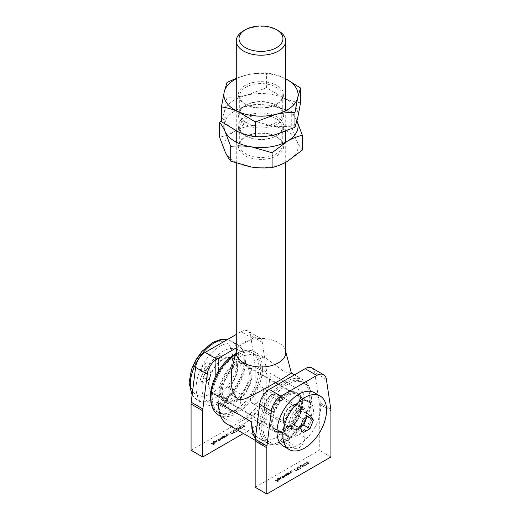 <?xml version="1.0" encoding="UTF-8"?>
<svg xmlns="http://www.w3.org/2000/svg" width="520" height="520" viewBox="0 0 520 520"><rect width="100%" height="100%" fill="white"/><g stroke="black" fill="none" stroke-linecap="round" stroke-linejoin="round"><path stroke-width="0.39" stroke-dasharray="2.6 1.95" d="M217.094 400.693A8.515 4.914 120 0 0 218.855 404.593A8.515 4.914 120 0 0 223.113 404.17A8.515 4.914 120 0 0 229.138 393.744L229.138 387.53A20.605 11.895 120 0 0 233.415 357.844A20.605 11.895 120 0 0 212.817 369.74A20.605 11.895 120 0 0 212.817 393.529A20.605 11.895 120 0 0 217.094 394.478L217.094 400.693L228.748 407.426A8.515 4.914 120 0 0 230.51 411.32A8.515 4.914 120 0 0 234.767 410.897A8.515 4.914 120 0 0 240.792 400.472L240.792 394.257A20.605 11.895 120 0 0 245.069 364.572A20.605 11.895 120 0 0 224.471 376.467A20.605 11.895 120 0 0 224.471 400.257A20.605 11.895 120 0 0 228.748 401.213L228.748 407.426M242.151 427.915L243.042 427.707L240.474 426.225L242.567 427.979M235.859 429.878L237.114 429.455L235.859 429.65L236.125 430.027M234.182 432.822L235.235 432.218L234.097 432.569L233.285 432.257L233.603 431.158L231.803 431.151L231.744 432.022L232.083 431.301L233.383 431.294L233.331 431.984L232.635 432.237L234.182 432.822L235.235 432.218M235.235 431.99L234.097 432.341L233.285 432.036L233.636 432.113L233.603 430.937L231.803 430.931L231.744 432.022L232.083 431.074L233.383 431.074L233.331 431.984L232.635 432.237M226.077 434.538L227.955 435.617L227.844 435.292L228.93 435.091L229.229 434.473L228.93 435.091L228.683 434.135L227.728 433.582L228.774 434.493L228.664 434.98L226.077 434.538L227.955 435.617M227.955 435.396L227.844 435.065L228.93 434.87L228.683 433.914L227.494 433.491L228.774 434.265L228.664 434.98L227.526 435.065M225.024 437.313L223.373 436.098L223.47 436.416L222.346 436.651L221.936 437.223L222.346 437.781L224.296 437.769L224.672 437.112L225.251 437.177M225.251 436.956L223.373 435.871L223.47 436.189L222.346 436.429L221.936 436.995L222.346 437.554L224.296 437.548L224.672 436.885L225.024 437.086M220.019 441.077L217.614 439.426L216.58 439.978L216.171 440.55L216.58 441.11L218.53 441.097L218.894 440.434L220.246 440.947M220.246 440.719L217.614 439.199L216.58 439.757L216.171 440.323L216.58 440.888L218.53 441.097L218.894 440.206L220.019 440.856M213.714 441.903L214.903 441.551L213.109 442.039L213.512 441.526L213.538 442.851L214.383 443.092L215.462 442.871L215.852 442.221L215.404 441.727L213.72 442.696L213.714 441.903M215.404 441.5L213.72 442.468L213.714 441.675L214.903 441.324L213.512 441.526L213.538 442.631L214.383 442.865L215.865 442.332L215.404 441.727M191.067 450.262L255.164 413.257L255.164 367.036L266.819 373.763A13.735 7.93 120 0 0 266.702 372.086L262.288 342.349A13.735 7.93 120 0 0 259.558 337.747A13.735 7.93 120 0 0 252.694 338.423L236.269 347.906M243.406 433.498L266.819 419.985L255.164 413.257M211.022 443.228L213.59 444.71L214.844 443.989L213.558 444.425L212.764 443.969L213.792 443.378L212.505 443.82L211.022 443.001L213.59 444.71M214.942 440.966L217.575 442.488M218.14 439.121L220.019 440.206L221.072 439.107L222.216 438.971L222.475 438.399L222.216 438.971L221.956 438.087L220.708 437.638L221.942 438.861L219.421 438.38L220.656 439.608L218.14 438.893L220.019 440.206M220.019 439.978L219.921 439.66L220.928 439.719L221.072 438.887L222.216 438.75L221.956 437.866L220.935 437.502M220.935 437.281L221.942 438.861L219.655 438.243M219.655 438.022L220.656 439.608L218.368 438.984M223.906 435.793L225.778 436.878L225.674 436.547L226.759 436.345L227.052 435.728L226.759 436.345L226.512 435.396L225.55 434.837L226.603 435.747L226.486 436.241L223.906 435.793L225.778 436.878M225.778 436.651L225.674 436.319L226.759 436.124L226.512 435.168L225.322 434.746L226.603 435.519L226.486 436.241L225.355 436.319M231.777 433.907L232.667 433.7L230.094 432.218L232.193 433.973M233.825 429.988L233.506 430.424L233.825 429.76L234.312 431.262L236.522 431.548L236.847 431.106L236.522 431.548L236.061 430.255L233.825 429.988M236.522 428.506L239.2 429.929L238.186 428.077L241.384 428.662L239.155 426.985L240.526 428.331L237.698 427.824L238.622 429.435L236.522 428.279L236.288 428.636M245.011 425.874L244.108 425.776L243.925 425.094L243.197 424.899L242.236 425.132L242.158 426.094L243.367 426.205L243.536 426.738L244.953 426.679L245.011 425.874M243.197 424.678L242.236 424.905L242.158 425.867L243.367 425.984L243.536 426.51L244.953 426.459L245.011 425.653L244.108 425.776L243.925 424.873L243.197 424.899M242.236 425.132L242.158 426.094L242.236 425.132M243.367 426.205L243.536 426.738L243.367 426.205M266.819 419.985L266.819 373.763M266.702 372.086L255.047 365.352L250.633 335.621L262.288 342.349M255.047 365.352A13.735 7.93 -60 0 1 255.164 367.036M252.694 338.423L241.04 331.695L236.269 334.451M241.04 331.695A13.735 7.93 -60 0 1 247.904 331.012A13.735 7.93 -60 0 1 250.633 335.621M228.748 401.213L217.094 394.478M240.792 394.257L229.138 387.53M213.59 444.49L214.844 443.989M214.578 443.612L213.558 444.425M213.558 444.204L212.764 443.969M212.764 443.742L213.792 443.378M213.525 443.001L212.505 443.82M212.505 443.593L211.25 443.092M213.98 442.591L215.404 441.766L215.248 442.507L213.98 442.591L215.404 441.994L215.248 442.728L213.98 442.812M215.404 441.766L215.248 442.728L215.404 441.766M217.808 442.13L215.169 440.83M218.53 440.875L218.894 440.206L218.53 440.875M216.821 439.887L218.316 439.875L218.303 440.739L216.808 440.752L216.821 439.887L218.316 440.096L218.303 440.966L216.808 440.973L216.821 439.887M218.316 439.875L218.303 440.966L218.316 439.875M220.928 439.491L221.072 438.887L220.928 439.491M221.728 437.996L221.942 438.64L221.728 437.996M220.376 438.704L220.656 439.381L220.376 438.704M222.586 436.553L224.081 436.547L224.068 437.411L222.573 437.424L222.586 436.553L224.081 436.768L224.068 437.632L222.573 437.645L222.586 436.553M224.081 436.547L224.068 437.632L224.081 436.547M226.603 435.519L226.486 436.013L226.603 435.519M225.355 436.098L224.133 435.656M228.774 434.265L228.664 434.759L228.774 434.265M227.526 434.844L226.311 434.401M232.193 433.751L232.667 433.7M232.667 433.472L230.094 432.218M230.094 431.99L229.866 432.348M229.866 432.126L232.174 433.68M232.174 433.453L231.777 433.687M233.636 431.886L233.603 430.937L233.636 431.886M231.803 430.931L231.744 431.801L231.803 430.931M231.972 431.665L232.083 431.074L231.972 431.665M233.383 431.074L233.331 431.756L233.383 431.074M232.635 432.01L234.182 432.601M234.312 431.041L236.522 431.321L236.061 430.034L233.825 429.76L234.312 431.262M235.827 430.163L236.269 431.165L234.546 430.904L234.091 429.91L235.827 430.163L236.269 431.392L234.546 431.132L234.091 430.137L235.827 430.391M236.489 430.853L236.269 431.392L236.489 430.853M233.87 430.235L234.091 429.91L233.87 430.235M236.125 429.806L237.114 429.455M236.847 429.078L235.859 429.65M236.288 428.415L239.2 429.929M239.233 429.683L238.186 428.077M238.186 427.856L241.352 428.682M241.384 428.441L239.155 426.985M239.155 426.757L238.927 427.115M238.927 426.894L240.526 428.331M240.526 428.103L237.75 427.798M237.698 427.603L238.622 429.435M238.622 429.208L236.522 428.279M242.567 427.759L243.042 427.707M243.042 427.486L240.474 426.225M240.474 425.997L240.24 426.354M240.24 426.134L242.547 427.687M242.547 427.466L242.151 427.694M244.108 425.555L243.925 424.873L244.108 425.555M242.502 425.061L243.692 425.003L243.6 425.678L242.379 425.731L242.502 425.061L243.692 425.224L243.6 425.9L242.379 425.951L242.502 425.061M243.692 425.003L243.6 425.9L243.692 425.003M243.861 425.834L244.79 425.789L244.673 426.316L243.763 426.374L243.861 425.834L244.79 426.017L244.673 426.537L243.763 426.601L243.861 425.834M244.79 425.789L244.673 426.537L244.79 425.789M281.19 437.704A8.515 4.914 120 0 0 282.958 441.603A8.515 4.914 120 0 0 287.216 441.181A8.515 4.914 120 0 0 293.235 430.749L293.235 424.535A20.605 11.895 120 0 0 297.518 394.849A20.605 11.895 120 0 0 276.913 406.744A20.605 11.895 120 0 0 276.913 430.534A20.605 11.895 120 0 0 281.19 431.49L281.19 437.704L292.844 444.431A8.515 4.914 120 0 0 294.613 448.331A8.515 4.914 120 0 0 298.87 447.909A8.515 4.914 120 0 0 304.889 437.476L304.889 431.262A20.605 11.895 120 0 0 309.173 401.583A20.605 11.895 120 0 0 288.567 413.478A20.605 11.895 120 0 0 288.567 437.268A20.605 11.895 120 0 0 292.844 438.217L292.844 444.431M306.254 464.925L307.144 464.718L304.57 463.229L306.67 464.99M299.962 466.882L301.217 466.466L299.962 466.661L300.222 467.038M298.279 469.833L299.338 469.222L298.2 469.573L297.382 469.268L297.707 468.169L295.9 468.163L295.841 469.034L296.179 468.306L297.486 468.306L297.433 468.988L296.731 469.241L298.279 469.833L299.338 469.222M299.338 469.001L298.2 469.352L297.382 469.04L297.739 469.118L297.707 467.942L295.9 467.935L295.841 469.034L296.179 468.084L297.486 468.078L297.433 468.988L296.731 469.241M290.18 471.543L292.058 472.628L291.947 472.297L293.325 471.705L293.033 472.101L292.786 471.146L291.596 470.724L292.877 471.497L292.76 471.991L291.629 472.075L290.18 471.322L292.058 472.628M292.058 472.401L291.947 472.075L293.033 471.874L292.786 470.918L291.596 470.503L292.877 471.276L292.76 471.991L291.629 472.075M289.12 474.318L287.476 473.103L286.442 473.662L286.039 474.227L286.442 474.786L288.399 474.779L288.776 474.116L289.354 474.188M289.354 473.96L287.476 472.882L286.442 473.434L286.039 474L286.442 474.565L289.12 474.097M284.115 478.088L281.71 476.431L281.808 476.749L280.677 476.99L280.274 477.555L280.677 478.121L282.633 478.107L282.997 477.438L284.349 477.951M284.349 477.731L281.71 476.209L281.808 476.528L280.677 476.762L280.274 477.334L280.677 477.893L282.633 478.107L282.997 477.217L284.115 477.861M277.817 478.907L279 478.556L277.615 478.757L277.212 479.271L278.48 480.097L279.565 479.875L279.949 479.226L279.5 478.731L277.823 479.7L277.817 478.907M279.5 478.51L277.823 479.479L277.817 478.686L279 478.335L277.615 478.537L277.635 479.635L278.48 479.875L279.962 479.343L279.5 478.731M255.164 487.272L319.267 450.262L319.267 404.04L330.922 410.774M330.922 456.996L319.267 450.262M275.119 480.233L277.693 481.722L278.941 480.994L277.661 481.435L276.868 480.974L277.628 480.233L276.601 480.825L275.119 480.233L277.693 481.722M279.045 477.971L281.678 479.492M282.236 476.125L284.115 477.21L285.168 476.119L286.312 475.982L286.572 475.404L286.312 475.982L286.052 475.098L284.804 474.643L286.039 475.872L283.524 475.384L284.758 476.613L282.236 475.904L284.115 477.21M284.115 476.99L284.017 476.665L285.025 476.723L285.168 475.891L286.312 475.755L286.052 474.871L285.038 474.513M285.038 474.286L286.039 475.872L283.751 475.254M283.751 475.026L284.758 476.613L282.471 475.995M288.002 472.797L289.881 473.882L289.77 473.551L290.856 473.356L291.155 472.732L290.856 473.356L290.608 472.401L289.653 471.848L290.7 472.751L290.589 473.246L288.002 472.797L289.881 473.882M289.881 473.655L289.77 473.33L290.856 473.129L290.608 472.179L289.419 471.757L290.7 472.531L290.589 473.246L289.452 473.33M295.874 470.918L296.764 470.704L294.197 469.222L296.289 470.984M297.921 466.993L297.609 467.428L297.921 466.772L298.415 468.273L300.625 468.553L300.944 468.111L300.625 468.553L300.157 467.266L297.921 466.993M300.625 465.51L303.297 466.934L302.283 465.088L305.487 465.673L303.257 463.99L304.629 465.335L301.853 464.802L302.718 466.44L300.625 465.29L300.391 465.647M309.114 462.885L308.211 462.787L308.022 462.104L306.332 462.137L306.254 463.099L307.469 463.216L307.639 463.743L309.049 463.691L309.114 462.885M307.294 461.682L306.332 461.916L306.254 462.878L307.469 462.988L307.639 463.522L309.049 463.463L309.114 462.657L308.211 462.787L308.022 461.877L307.294 461.91M306.332 462.137L306.254 463.099L306.332 462.137M307.469 463.216L307.639 463.743L307.469 463.216M330.798 409.091L319.144 402.363L314.73 372.632L326.385 379.36M319.144 402.363A13.735 7.93 -60 0 1 319.267 404.04M312.007 368.024A13.735 7.93 -60 0 1 314.73 372.632M292.844 438.217L281.19 431.49M304.889 431.262L293.235 424.535M277.693 481.494L278.941 480.994M278.681 480.616L277.661 481.435M277.661 481.208L276.868 480.974M276.868 480.753L277.888 480.389M277.628 480.012L276.601 480.825M276.601 480.603L275.353 480.103M277.212 479.271L277.615 478.757M278.077 479.596L279.5 478.777L279.344 479.512L278.077 479.596L279.5 478.998L279.344 479.739L278.077 479.824M279.5 478.777L279.344 479.739L279.5 478.777M281.905 479.135L279.272 477.841M282.633 477.88L282.997 477.217L282.633 477.88M280.917 476.892L282.412 476.879L282.406 477.75L280.904 477.757L280.917 476.892L282.412 477.106L282.406 477.971L280.904 477.984L280.917 476.892M282.412 476.879L282.406 477.971L282.412 476.879M285.025 476.496L285.168 475.891L285.025 476.496M285.825 475.007L286.039 475.644L285.825 475.007M284.479 475.709L284.758 476.392L284.479 475.709M286.683 473.564L288.178 473.551L288.171 474.416L286.669 474.428L286.683 473.564L288.178 473.779L288.171 474.643L286.669 474.656L286.683 473.564M288.178 473.551L288.171 474.643L288.178 473.551M290.7 472.531L290.589 473.025L290.7 472.531M289.452 473.103L288.236 472.667M292.877 471.276L292.76 471.763L292.877 471.276M291.629 471.848L290.407 471.413M296.289 470.756L296.764 470.704M296.764 470.483L294.197 469.222M294.197 469.001L293.963 469.359M293.963 469.131L296.27 470.685M296.27 470.464L295.874 470.691M297.739 468.897L297.707 467.942L297.739 468.897M295.9 467.935L295.841 468.806L295.9 467.935M296.075 468.676L296.179 468.084L296.075 468.676M297.486 468.078L297.433 468.767L297.486 468.078M296.731 469.014L298.279 469.606M298.415 468.046L300.625 468.332L300.157 467.038L297.921 466.772L298.415 468.273M299.93 467.175L300.365 468.175L298.642 467.916L298.194 466.921L299.93 467.175L300.365 468.397L298.642 468.137L298.194 467.142L299.93 467.396M300.586 467.857L300.365 468.397L300.586 467.857M297.973 467.246L298.194 466.921L297.973 467.246M300.222 466.81L301.217 466.466M300.95 466.089L299.962 466.661M300.391 465.419L303.297 466.934M303.329 466.694L302.283 465.088M302.283 464.861L305.448 465.693M305.487 465.446L303.257 463.99M303.257 463.769L303.024 464.126M303.024 463.899L304.629 465.335M304.629 465.114L301.853 464.802M301.802 464.607L302.718 466.44M302.718 466.219L300.625 465.29M306.67 464.763L307.144 464.718M307.144 464.49L304.57 463.229M304.57 463.008L304.343 463.365M304.343 463.138L306.651 464.698M306.651 464.471L306.254 464.698M308.211 462.56L308.022 461.877L308.211 462.56M306.599 462.066L307.788 462.007L307.704 462.683L306.481 462.735L306.599 462.066L307.788 462.235L307.704 462.911L306.481 462.963L306.599 462.066M307.788 462.007L307.704 462.911L307.788 462.007M307.957 462.839L308.893 462.8L308.776 463.32L307.866 463.385L307.957 462.839L308.893 463.021L308.776 463.548L307.866 463.606L307.957 462.839M308.893 462.8L308.776 463.548L308.893 462.8M290.127 406.75L292.071 405.632A12.09 6.981 -60 0 1 300.619 410.566A12.09 6.981 -60 0 1 292.071 425.366A12.09 6.981 -60 0 1 283.524 420.433A12.09 6.981 -60 0 1 292.071 405.632L290.127 406.75A9.341 5.395 120 0 0 283.524 418.191A9.341 5.395 120 0 0 285.461 422.468A9.341 5.395 120 0 0 290.127 422A9.341 5.395 120 0 0 296.231 413.771A9.341 5.395 120 0 0 294.801 406.289A9.341 5.395 120 0 0 290.127 406.75M257.108 402.935A9.341 5.395 120 0 0 263.211 394.706A9.341 5.395 120 0 0 261.775 387.225A9.341 5.395 120 0 0 257.108 387.686A9.341 5.395 120 0 0 251.004 395.915A9.341 5.395 120 0 0 252.434 403.403A9.341 5.395 120 0 0 257.108 402.935M225.056 398.444L227.286 398.502L227.968 396.682L227.968 388.147L234.767 392.074A19.916 11.499 -60 0 1 225.056 397.676L218.257 393.757L218.257 402.285L217.126 404.359L215.345 404.047A34.06 19.669 -60 0 1 203.171 403.507A34.06 19.669 -60 0 1 196.118 387.913A34.06 19.669 -60 0 1 210.983 353.632A34.06 19.669 -60 0 1 237.231 344.507A34.06 19.669 -60 0 1 244.29 360.1A34.06 19.669 -60 0 1 225.056 398.444L227.968 400.127A34.06 19.669 -60 0 1 218.257 405.73L215.345 404.047M227.968 388.147A19.916 11.499 120 0 0 237.198 367.556A19.916 11.499 120 0 0 233.071 358.443A19.916 11.499 120 0 0 217.724 363.772A19.916 11.499 120 0 0 209.034 383.819A19.916 11.499 120 0 0 213.155 392.932A19.916 11.499 120 0 0 218.257 393.757M311.981 410.735A19.916 11.499 120 0 0 307.853 401.615A19.916 11.499 120 0 0 292.507 406.952A19.916 11.499 120 0 0 283.816 426.991A19.916 11.499 120 0 0 287.937 436.111A19.916 11.499 120 0 0 303.29 430.775A19.916 11.499 120 0 0 311.981 410.735M289.159 423.911A12.363 7.137 120 0 0 291.72 429.566A12.363 7.137 120 0 0 301.243 426.257A12.363 7.137 120 0 0 306.637 413.816A12.363 7.137 120 0 0 304.077 408.154A12.363 7.137 120 0 0 294.554 411.469A12.363 7.137 120 0 0 289.159 423.911M283.329 420.543A12.363 7.137 120 0 0 285.889 426.205A12.363 7.137 120 0 0 295.418 422.89A12.363 7.137 120 0 0 300.814 410.449A12.363 7.137 120 0 0 298.252 404.794A12.363 7.137 120 0 0 288.724 408.103A12.363 7.137 120 0 0 283.329 420.543M201.181 370.643L202.501 373.516L200.389 379.334L201.76 382.46L205.595 381.778C208.812 379.938 210.567 377.111 210.867 373.288L209.456 370.162L208.793 369.882L210.073 365.456L208.864 362.603L205.608 363.051C202.891 364.839 201.416 367.367 201.181 370.643L202.501 373.516M221.54 357.272L219.889 355.257L215.612 357.728L215.612 375.531L218.381 373.938L218.381 359.099L221.734 357.383L219.889 355.257M234.767 392.074L234.767 395.967L233.194 400.25L227.968 400.127M225.056 397.676L225.056 401.576A24.447 14.118 120 0 0 234.767 395.967M218.257 405.73L222.385 406.465L225.056 401.576M202.696 373.626L200.389 379.334M200.583 379.444L201.955 382.577L205.595 381.778M205.784 381.888C209.008 380.049 210.763 377.221 211.061 373.399L210.867 373.288M211.061 373.399L209.651 370.272L208.793 369.882M208.988 369.993L210.073 365.456M210.269 365.573L209.06 362.713L205.608 363.051M205.803 363.162C203.086 364.949 201.611 367.478 201.377 370.754M205.816 378.677L203.925 378.976L203.353 377.631C203.528 375.901 204.334 374.582 205.777 373.672L207.688 373.438L208.292 374.706C208.111 376.46 207.285 377.78 205.816 378.677L203.73 378.859L203.158 377.52C203.333 375.791 204.139 374.472 205.589 373.562L207.5 373.328L208.097 374.595C207.916 376.344 207.09 377.669 205.621 378.56M205.816 370.454L204.666 370.598L204.145 369.31L205.868 366.321L207.006 366.184L207.506 367.4L205.816 370.454L204.471 370.487L203.951 369.2L205.673 366.204L206.811 366.074L207.311 367.282L205.621 370.344M220.083 355.375L215.612 357.728M215.806 357.844L215.612 375.531M215.806 375.648L218.381 373.938M218.576 374.049L218.381 359.099M218.576 359.209L221.734 357.383M234.767 400.361A21.977 12.688 120 0 0 249.125 380.991A21.977 12.688 120 0 0 245.758 363.382A21.977 12.688 120 0 0 234.767 364.475A21.977 12.688 120 0 0 220.415 383.838A21.977 12.688 120 0 0 223.782 401.447A21.977 12.688 120 0 0 234.767 400.361M236.516 401.369A21.977 12.688 120 0 0 250.874 382.005A21.977 12.688 120 0 0 247.507 364.39A21.977 12.688 120 0 0 236.516 365.482A21.977 12.688 120 0 0 222.164 384.846A21.977 12.688 120 0 0 225.531 402.454A21.977 12.688 120 0 0 236.516 401.369M236.516 355.387A34.34 19.825 120 0 0 214.084 385.645A34.34 19.825 120 0 0 219.349 413.16A34.34 19.825 120 0 0 236.516 411.463A34.34 19.825 120 0 0 258.947 381.206A34.34 19.825 120 0 0 253.689 353.685A34.34 19.825 120 0 0 236.516 355.387M211.393 403.488A34.34 19.825 120 0 0 217.6 412.152A34.34 19.825 120 0 0 234.767 410.449A34.34 19.825 120 0 0 257.199 380.192A34.34 19.825 120 0 0 251.94 352.677A34.34 19.825 120 0 0 235.677 353.873M285.467 429.631A21.977 12.688 120 0 0 299.825 410.26A21.977 12.688 120 0 0 296.452 392.652A21.977 12.688 120 0 0 285.467 393.744A21.977 12.688 120 0 0 271.108 413.107A21.977 12.688 120 0 0 274.476 430.716A21.977 12.688 120 0 0 285.467 429.631M287.216 430.638A21.977 12.688 120 0 0 301.574 411.275A21.977 12.688 120 0 0 298.2 393.66A21.977 12.688 120 0 0 287.216 394.751A21.977 12.688 120 0 0 272.857 414.115A21.977 12.688 120 0 0 276.224 431.724A21.977 12.688 120 0 0 287.216 430.638M287.216 384.657A34.34 19.825 120 0 0 264.784 414.915A34.34 19.825 120 0 0 270.049 442.429A34.34 19.825 120 0 0 287.216 440.732A34.34 19.825 120 0 0 309.647 410.475A34.34 19.825 120 0 0 304.382 382.96A34.34 19.825 120 0 0 287.216 384.657M285.467 383.65A34.34 19.825 120 0 0 263.036 413.907A34.34 19.825 120 0 0 268.3 441.422A34.34 19.825 120 0 0 285.467 439.719A34.34 19.825 120 0 0 307.899 409.461A34.34 19.825 120 0 0 302.633 381.947A34.34 19.825 120 0 0 285.467 383.65M285.714 352.697A24.726 14.274 0 0 0 285.435 350.551A24.726 14.274 0 0 0 278.473 342.602A24.726 14.274 0 0 0 253.279 339.137A24.726 14.274 0 0 0 236.548 350.551A24.726 14.274 0 0 0 236.269 352.697M291.369 373.094L284.505 371.904L267.059 359.028L253.558 354.022L240.721 356.135L235.027 361.472L231.706 368.953M255.756 435.532A36.4 21.014 120 0 0 259.305 438.607A36.4 21.014 120 0 0 277.505 436.807A36.4 21.014 120 0 0 303.238 392.229A41.203 23.79 -60 0 1 284.161 437.216A27.469 15.86 -60 0 1 277.505 442.416A27.469 15.86 -60 0 1 270.849 444.899L237.828 425.834A41.203 23.79 120 0 1 227.208 424.144M303.238 392.229L270.218 373.165A41.203 23.79 -60 0 1 251.134 418.151A27.469 15.86 -60 0 1 244.484 423.351A27.469 15.86 -60 0 1 237.828 425.834M236.711 400.244A20.462 11.817 120 0 0 250.081 382.213A20.462 11.817 120 0 0 246.942 365.813A20.462 11.817 120 0 0 236.711 366.828A20.462 11.817 120 0 0 223.34 384.859A20.462 11.817 120 0 0 226.48 401.258A20.462 11.817 120 0 0 236.711 400.244M285.272 428.285A20.462 11.817 120 0 0 298.642 410.248A20.462 11.817 120 0 0 295.503 393.848A20.462 11.817 120 0 0 285.272 394.862A20.462 11.817 120 0 0 271.901 412.9A20.462 11.817 120 0 0 275.041 429.299A20.462 11.817 120 0 0 285.272 428.285M285.272 381.856A36.4 21.014 120 0 0 261.495 413.926A36.4 21.014 120 0 0 267.072 443.092A36.4 21.014 120 0 0 285.272 441.291A36.4 21.014 120 0 0 309.049 409.221A36.4 21.014 120 0 0 303.472 380.049A36.4 21.014 120 0 0 285.272 381.856M218.511 415.058A36.4 21.014 120 0 0 236.711 413.257A36.4 21.014 120 0 0 260.488 381.179A36.4 21.014 120 0 0 254.911 352.014A36.4 21.014 120 0 0 236.711 353.821A36.4 21.014 120 0 0 235.495 354.556M218.744 402.883A36.4 21.014 120 0 0 226.285 419.543A36.4 21.014 120 0 0 244.484 417.742A36.4 21.014 120 0 0 270.218 373.165M255.366 438.581A41.203 23.79 120 0 0 260.228 443.209A41.203 23.79 120 0 0 270.849 444.899M243.51 30.836A24.726 14.274 180 0 1 278.473 30.836M264.882 408.993A8.242 4.758 -60 0 1 264.101 406.081A8.242 4.758 -60 0 1 269.925 395.987A8.242 4.758 -60 0 1 274.976 396.435A8.242 4.758 -60 0 1 272.838 406.861A8.242 4.758 -60 0 1 264.882 408.993M278.596 395.466A10.985 6.344 120 0 0 277.361 394.316A10.985 6.344 120 0 0 271.869 394.862A10.985 6.344 120 0 0 264.101 408.324A10.985 6.344 120 0 0 265.142 412.204A10.985 6.344 120 0 0 266.377 413.348A10.985 6.344 120 0 0 276.601 408.219A10.985 6.344 120 0 0 278.596 395.466M292.142 427.791A10.985 6.344 -60 0 1 294.138 415.038A10.985 6.344 -60 0 1 304.363 409.91A10.985 6.344 -60 0 1 305.597 411.053A10.985 6.344 -60 0 1 303.602 423.813A10.985 6.344 -60 0 1 293.377 428.942A10.985 6.344 -60 0 1 292.142 427.791M314.32 392.659A30.901 17.843 -60 0 1 317.792 395.882A30.901 17.843 -60 0 1 312.169 431.762A30.901 17.843 -60 0 1 283.419 446.186M306.904 417.079L307.151 416.435L303.791 411.651L297.057 415.532L303.271 419.12M303.791 411.651L309.998 415.233M307.151 416.435L307.58 416.683M297.057 415.532L293.696 424.203L297.057 428.994L300.144 427.213M297.057 428.994L303.271 432.575M293.696 424.203L299.904 427.791M244.966 116.909A22.665 13.085 180 0 1 277.017 116.909A22.665 13.085 180 0 1 277.017 135.415L277.017 135.415A22.665 13.085 180 0 1 244.966 135.415A22.665 13.085 180 0 1 244.966 116.909M276.048 135.974L277.017 135.415L276.048 135.974A21.288 12.292 0 0 0 282.282 127.283A21.288 12.292 0 0 0 269.139 115.927A21.288 12.292 0 0 0 245.941 118.593A21.288 12.292 0 0 0 239.701 127.283A21.288 12.292 0 0 0 245.941 135.974A21.288 12.292 0 0 0 276.048 135.974M277.017 155.597A22.665 13.085 0 0 0 277.017 137.098A22.665 13.085 0 0 0 244.966 137.098L244.966 137.098A22.665 13.085 0 0 0 244.966 155.597A22.665 13.085 0 0 0 277.017 155.597M245.941 136.532L244.966 137.098L245.941 136.532A21.288 12.292 180 0 1 276.048 136.532A21.288 12.292 180 0 1 282.282 145.23A21.288 12.292 180 0 1 276.048 153.92A21.288 12.292 180 0 1 252.844 156.585A21.288 12.292 180 0 1 239.701 145.23A21.288 12.292 180 0 1 245.941 136.532L245.941 136.532M291.272 126.165C284.518 126.848 277.628 126.685 270.589 125.665L249.912 119.763L234.767 131.209A37.082 21.411 0 0 0 225.173 151.892A37.082 21.411 0 0 0 234.767 161.486A37.082 21.411 0 0 0 251.394 167.031A37.082 21.411 0 0 0 287.216 161.486A37.082 21.411 0 0 0 296.81 140.81L291.272 126.165L291.272 111.384C293.079 113.549 294.925 116.63 296.81 120.62L296.972 120.965A37.082 21.411 0 0 0 296.81 120.62A37.082 21.411 0 0 0 270.589 105.482L291.272 111.384M302.354 150.04C300.547 147.875 298.695 144.8 296.81 140.81A37.082 21.411 0 0 0 270.589 125.665A37.082 21.411 0 0 0 234.767 131.209C229.58 134.127 224.536 136.136 219.629 137.248M221.429 120.855L234.767 111.02C239.895 108.127 244.946 106.119 249.912 104.988C256.659 104.299 263.556 104.462 270.589 105.482A37.082 21.411 0 0 0 234.767 111.02A37.082 21.411 0 0 0 224.159 123.676M249.912 119.763L249.912 104.988M252.317 82.674A22.665 13.085 180 0 1 279.838 87.49A22.665 13.085 180 0 1 277.017 104.013A22.665 13.085 180 0 1 269.666 106.847A22.665 13.085 180 0 1 244.966 104.013A22.665 13.085 180 0 1 252.317 82.674M269.139 107.237A21.288 12.292 0 0 0 276.048 104.572A21.288 12.292 0 0 0 282.282 95.882A21.288 12.292 0 0 0 252.844 84.526A21.288 12.292 0 0 0 239.701 95.882A21.288 12.292 0 0 0 245.941 104.572A21.288 12.292 0 0 0 269.139 107.237M269.666 127.036A22.665 13.085 0 0 0 277.017 105.697A22.665 13.085 0 0 0 252.317 102.856A22.665 13.085 0 0 0 244.966 105.697A22.665 13.085 0 0 0 242.151 122.22A22.665 13.085 0 0 0 269.666 127.036M252.844 102.473A21.288 12.292 180 0 1 276.048 105.138A21.288 12.292 180 0 1 282.282 113.828A21.288 12.292 180 0 1 269.139 125.184A21.288 12.292 180 0 1 239.701 113.828A21.288 12.292 180 0 1 245.941 105.138A21.288 12.292 180 0 1 252.844 102.473M266.578 87.731L246.799 95.166C240.019 96.707 233.428 97.383 227.019 97.195L224.224 112.151A37.082 21.411 0 0 0 226.733 123.142A37.082 21.411 0 0 0 238.414 131.93A37.082 21.411 0 0 0 275.184 134.726A37.082 21.411 0 0 0 297.758 117.741A37.082 21.411 0 0 0 283.569 97.962L266.578 87.731L266.578 72.956C272.129 73.677 277.791 75.283 283.569 77.773L285.714 78.773M300.553 102.784C295.009 102.056 289.347 100.451 283.569 97.962A37.082 21.411 0 0 0 246.799 95.166A37.082 21.411 0 0 0 224.224 112.151L221.429 121.706M227.019 97.195L227.019 82.414M236.269 78.305L246.799 74.977C253.5 73.444 260.091 72.767 266.578 72.956M285.714 78.8A37.082 21.411 0 0 0 283.569 77.773A37.082 21.411 0 0 0 246.799 74.977A37.082 21.411 0 0 0 236.269 78.8M240.792 400.472L229.138 393.744M304.889 437.476L293.235 430.749M227.968 396.682A29.939 17.29 120 0 0 244.29 363.46A29.939 17.29 120 0 0 223.113 351.24A29.939 17.29 120 0 0 201.942 387.913A29.939 17.29 120 0 0 218.257 402.285M190.287 381.179A29.939 17.29 -60 0 1 211.458 344.513A29.939 17.29 -60 0 1 232.635 356.733A29.939 17.29 -60 0 1 211.458 393.406A29.939 17.29 -60 0 1 190.287 381.179M192.192 394.284A34.06 19.669 120 0 0 197.34 400.14A34.06 19.669 120 0 0 223.594 391.014A34.06 19.669 120 0 0 238.459 356.733A34.06 19.669 120 0 0 231.406 341.14A34.06 19.669 120 0 0 227.188 339.69M284.161 437.216L251.134 418.151M230.51 411.32L218.855 404.593M245.069 364.572L233.415 357.844M224.471 400.257L212.817 393.529M259.558 337.747L247.904 331.012M294.613 448.331L282.958 441.603M309.173 401.583L297.518 394.849M288.567 437.268L276.913 430.534M261.775 387.225L294.801 406.289M227.286 398.502C238.661 388.265 244.725 376.025 245.492 361.784C244.686 352.228 241.93 346.469 237.231 344.507L231.406 341.14L227.389 339.573M192.101 394.966L197.34 400.14L203.171 403.507C207.688 405.801 212.342 406.088 217.126 404.359M233.071 358.443L307.853 401.615M285.889 426.205L291.72 429.566M298.252 404.794L304.077 408.154M213.155 392.932L287.937 436.111M222.385 406.465L233.194 400.25M252.434 403.403L285.461 422.468M283.524 418.191L283.524 420.433M247.507 364.39L245.758 363.382M219.349 413.16L217.6 412.152M253.689 353.685L251.94 352.677M225.531 402.454L223.782 401.447M298.2 393.66L296.452 392.652M270.049 442.429L268.3 441.422M304.382 382.96L302.633 381.947M276.224 431.724L274.476 430.716M285.714 162.325L285.714 142.123M285.714 131.404L285.714 110.721M285.435 350.551L285.714 351.618M295.503 393.848L246.942 365.813M267.072 443.092L259.305 438.607M226.285 419.543L220.63 416.279M303.472 380.049L294.476 374.862M267.059 359.028L254.911 352.014M275.041 429.299L226.48 401.258M260.228 443.209L255.183 440.303M236.548 350.551L236.269 351.618M236.269 163.196L236.269 142.123M236.269 130.936L236.269 110.721M264.101 406.081L264.101 408.324M269.925 395.987L271.869 394.862M304.363 409.91L277.361 394.316M293.377 428.942L266.377 413.348M276.048 136.532L277.017 137.098M282.282 127.283L282.282 145.23M239.701 127.283L239.701 145.23M245.941 135.974L244.966 135.415M276.048 104.572L277.017 104.013M276.048 105.138L277.017 105.697M282.282 95.882L282.282 113.828M239.701 95.882L239.701 113.828M245.941 105.138L244.966 105.697M245.941 104.572L244.966 104.013"/><path stroke-width="0.78" d="M236.269 347.906L216.847 359.119A13.735 7.93 120 0 0 207.253 374.127L202.839 408.954A13.735 7.93 120 0 0 202.722 410.774L202.722 456.996L243.406 433.498M202.722 456.996L191.067 450.262L191.067 404.04A13.735 7.93 -60 0 1 191.185 402.226L202.839 408.954M207.253 374.127L195.598 367.393L191.185 402.226M195.598 367.393A13.735 7.93 -60 0 1 205.192 352.391L216.847 359.119M236.269 334.451L205.192 352.391M266.819 494L330.922 456.996L330.922 410.774A13.735 7.93 120 0 0 330.798 409.091L326.385 379.36A13.735 7.93 120 0 0 323.661 374.751A13.735 7.93 120 0 0 316.791 375.434L280.943 396.13A13.735 7.93 120 0 0 271.349 411.132L266.936 445.959A13.735 7.93 120 0 0 266.819 447.779L266.819 494L255.164 487.272L255.164 441.051A13.735 7.93 -60 0 1 255.281 439.231L266.936 445.959M271.349 411.132L259.695 404.404L255.281 439.231M259.695 404.404A13.735 7.93 -60 0 1 269.288 389.402L280.943 396.13M316.791 375.434L305.136 368.7L269.288 389.402M305.136 368.7A13.735 7.93 -60 0 1 312.007 368.024L323.661 374.751M235.677 353.873A34.34 19.825 120 0 0 234.767 354.38A34.34 19.825 120 0 0 211.393 403.488M245.453 47.658A21.977 12.688 0 0 0 276.53 47.658A21.977 12.688 0 0 0 276.53 29.718L278.473 30.836A24.726 14.274 180 0 1 285.714 40.931A24.726 14.274 180 0 1 270.452 54.119A24.726 14.274 180 0 1 243.51 51.025A24.726 14.274 180 0 1 236.269 40.931A24.726 14.274 180 0 1 243.51 30.836L245.453 29.718A21.977 12.688 0 0 0 245.453 47.658M236.269 163.196L236.269 352.697A24.726 14.274 0 0 0 243.51 362.791A24.726 14.274 0 0 0 270.452 365.885A24.726 14.274 0 0 0 285.714 352.697L285.714 162.325M236.269 351.618L231.706 368.953L231.133 384.683L233.142 392.639L237.478 399.054C244.264 401.206 251.141 395.401 258.784 392.035L281.262 379.541L291.369 373.094L285.714 351.618M235.495 354.556A36.4 21.014 120 0 0 212.706 386.672A36.4 21.014 120 0 0 218.511 415.058L220.63 416.279M255.756 435.532A36.4 21.014 120 0 1 251.764 421.947L218.744 402.883A41.203 23.79 120 0 0 227.208 424.144L255.183 440.303M251.764 421.947A41.203 23.79 120 0 0 255.366 438.581M278.473 30.836L276.53 29.718A21.977 12.688 0 0 0 245.453 29.718M293.767 407.245A30.901 17.843 -60 0 1 320.151 396.026A30.901 17.843 -60 0 1 323.622 399.243A30.901 17.843 -60 0 1 315.62 438.334A30.901 17.843 -60 0 1 289.244 449.553A30.901 17.843 -60 0 1 285.772 446.329A30.901 17.843 -60 0 1 293.767 407.245M289.244 449.553L283.419 446.186A30.901 17.843 -60 0 1 279.942 442.969A30.901 17.843 -60 0 1 285.565 407.082A30.901 17.843 -60 0 1 314.32 392.659L320.151 396.026M309.998 428.695A159.328 125.658 -84.9 0 0 313.358 420.024A159.328 33.67 -141.2 0 0 309.998 415.233A159.328 91.988 180 0 1 303.271 419.12A159.328 125.658 95.1 0 1 299.904 427.791A159.328 33.67 38.8 0 1 303.271 432.575A159.328 91.988 0 0 0 309.998 428.695L303.791 425.106L306.904 417.079M307.58 416.683L313.358 420.024M300.144 427.213L303.791 425.106M224.159 123.676A37.082 21.411 0 0 0 225.173 131.703A37.082 21.411 0 0 0 234.767 141.303A37.082 21.411 0 0 0 251.394 146.841C244.342 145.828 237.452 145.659 230.711 146.347L225.173 131.703C223.281 127.706 221.436 124.624 219.629 122.466L221.429 120.855M219.629 122.466L219.629 137.248L225.173 151.892C227.058 155.89 228.911 158.964 230.711 161.122L230.711 146.347M296.81 120.62L302.354 135.265C297.388 136.396 292.344 138.411 287.216 141.303L272.077 152.744L251.394 146.841A37.082 21.411 0 0 0 287.216 141.303A37.082 21.411 0 0 0 296.972 120.972M230.711 161.122L251.394 167.031C258.447 168.044 265.337 168.214 272.077 167.525C276.978 166.419 282.022 164.405 287.216 161.486L302.354 150.04L302.354 135.265M272.077 167.525L272.077 152.744M236.269 78.8A37.082 21.411 0 0 0 224.224 91.969A37.082 21.411 0 0 0 226.733 102.953A37.082 21.411 0 0 0 238.414 111.748C232.622 109.252 226.961 107.647 221.429 106.925L224.224 91.969L227.019 82.414L236.269 78.305M221.429 106.925L221.429 121.706L238.414 131.93C244.205 134.427 249.873 136.032 255.405 136.754C261.807 136.948 268.405 136.273 275.184 134.726L294.964 127.296L297.758 117.741L300.553 102.784L300.553 88.003L297.758 97.559L294.964 112.515C288.476 112.333 281.886 113.009 275.184 114.543L255.405 121.979L238.414 111.748A37.082 21.411 0 0 0 275.184 114.543A37.082 21.411 0 0 0 297.758 97.559A37.082 21.411 0 0 0 285.714 78.8M294.964 127.296L294.964 112.515M255.405 136.754L255.405 121.979M285.714 78.773L300.553 88.003M202.722 410.774L191.067 404.04M266.819 447.779L255.164 441.051M227.188 339.69A34.06 19.669 120 0 0 202.722 353.028A34.06 19.669 120 0 0 190.287 384.547A34.06 19.669 120 0 0 192.192 394.284M192.101 394.966L189.078 382.863L191.471 369.512L195.852 359.912L201.883 351.435L212.589 342.466L220.877 339.43L227.389 339.573M285.714 142.123L285.714 131.404M285.714 110.721L285.714 40.931M294.476 374.862L291.363 373.061M236.269 142.123L236.269 130.936M236.269 110.721L236.269 40.931"/></g></svg>
